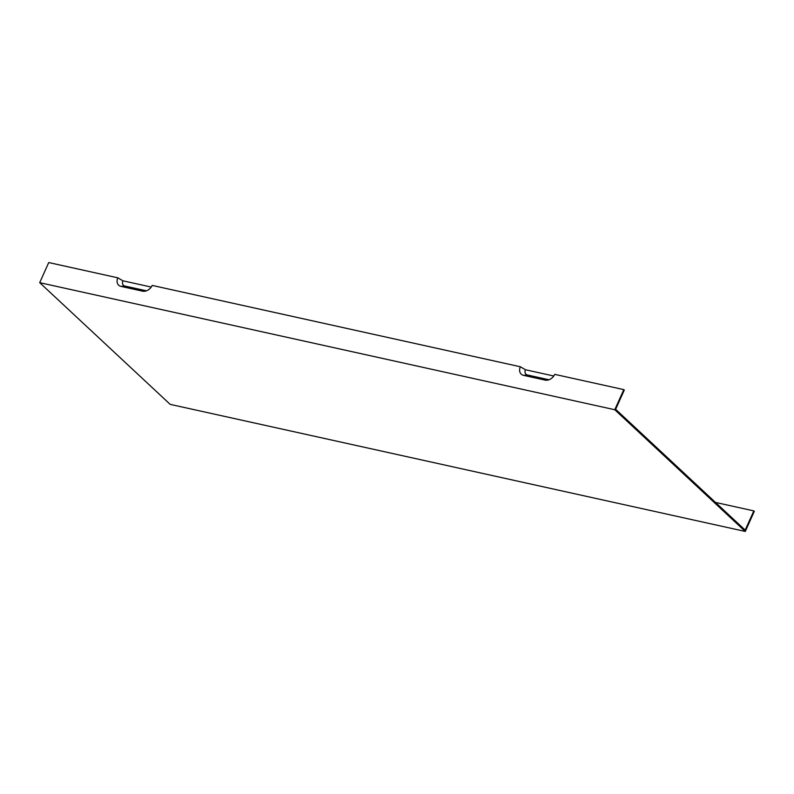 <?xml version="1.0" encoding="UTF-8"?>
<svg xmlns="http://www.w3.org/2000/svg" width="794" height="794" viewBox="0 0 794 794"><rect width="100%" height="100%" fill="white"/><g stroke="black" fill="none" stroke-linecap="round" stroke-linejoin="round"><path stroke-width="1.19" d="M715.493 502.423L753.824 510.889L745.179 530.114L615.648 409.297L624.292 390.072L623.806 389.626L614.774 409.734L39.7 282.664L48.732 262.556L117.82 277.821A8.139 6.183 133 0 0 120.996 286.386L124.856 286.038A4.972 3.781 133 0 1 122.921 280.808L117.82 277.821M623.806 389.626L554.728 374.361A8.139 6.183 133 0 1 547.284 380.187A8.139 6.183 133 0 1 545.111 380.108L523.554 375.344A8.139 6.183 133 0 1 520.368 366.768L152.18 285.413A8.139 6.183 133 0 1 144.726 291.239A8.139 6.183 133 0 1 142.563 291.16L146.424 290.803A4.972 3.781 133 0 1 146.424 290.803L124.856 286.038M142.563 291.16L120.996 286.386M553.785 376.009L525.469 369.756L520.368 366.768M151.237 287.061L122.921 280.808M525.469 369.756A4.972 3.781 -47 0 0 527.414 374.986L548.972 379.76A4.972 3.781 133 0 0 549.011 379.76M39.7 282.664L170.194 404.374L745.268 531.444L754.3 511.336L753.824 510.889M614.774 409.734L745.268 531.444M523.554 375.344L527.414 374.986M545.111 380.108L548.972 379.76"/></g></svg>
